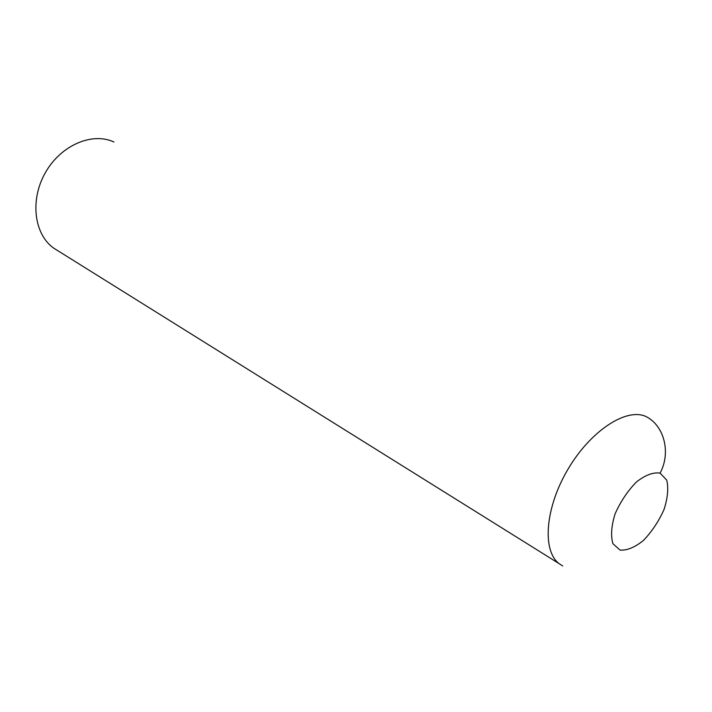 <?xml version="1.0" encoding="UTF-8"?>
<svg xmlns="http://www.w3.org/2000/svg" width="712" height="712" viewBox="0 0 712 712"><rect width="100%" height="100%" fill="white"/><g stroke="black" fill="none" stroke-linecap="round" stroke-linejoin="round"><path stroke-width="1.07" d="M58.482 251.122L53.533 248.025C34.007 234.025 29.806 199.796 45.399 172.615C60.769 145.301 92.168 131.782 113.938 142.008M660.068 473.115L666.744 480.119C668.666 488.183 667.74 498.035 663.967 509.667C658.68 521.389 651.863 531.633 643.488 540.39C634.855 547.377 627.041 550.607 620.072 550.091L612.934 543.719C610.629 535.86 611.35 525.91 615.097 513.859C620.535 501.622 627.637 491.004 636.386 482.006C645.339 475.046 653.224 472.083 660.068 473.115C671.265 452.547 664.091 425.251 645.686 416.395C626.017 407.558 590.212 431.161 567.82 469.511C545.214 507.736 541.93 550.421 558.973 563.548L53.533 248.025M562.676 565.969L559.009 563.575"/></g></svg>
